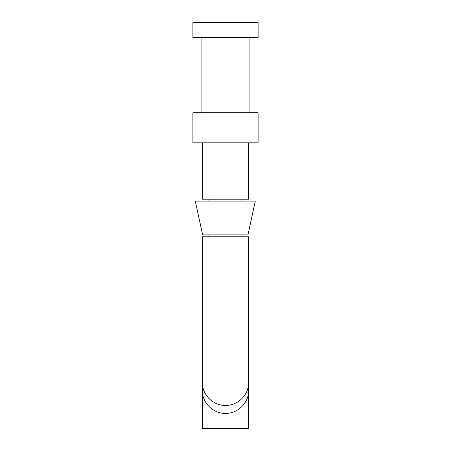 <?xml version="1.0" encoding="UTF-8"?>
<svg xmlns="http://www.w3.org/2000/svg" width="451" height="451" viewBox="0 0 451 451"><rect width="100%" height="100%" fill="white"/><g stroke="black" fill="none" stroke-linecap="round" stroke-linejoin="round"><path stroke-width="0.68" d="M246.049 393.03L248.535 393.03L248.71 428.45L202.29 428.45L202.29 236.775L248.71 236.775L248.535 385.053C247.345 396.378 236.882 405.635 225.5 405.443C214.118 405.635 203.655 396.378 202.465 385.053M248.535 385.053L248.535 393.03C247.345 404.35 236.882 413.612 225.5 413.415C214.118 413.612 203.655 404.35 202.465 393.03L204.951 393.03M248.71 142.815L248.71 199.19L202.29 199.19L202.29 142.815M258.102 142.815L192.898 142.815L192.898 112.75L258.102 112.75L258.102 142.815M225.5 37.585L192.898 37.585L192.898 22.55L258.102 22.55L258.102 37.585L225.5 37.585M195.283 201.073L255.283 201.073L247.954 234.898L202.657 234.898L195.283 201.073L202.657 234.898M230.371 404.925L225.5 405.714L220.629 404.925M208.965 199.19L208.965 201.073M201.073 37.585L201.073 112.75M242.035 234.898L242.035 236.775M242.035 199.19L242.035 201.073M208.965 234.898L208.965 236.775M249.927 37.585L249.927 112.75"/></g></svg>
